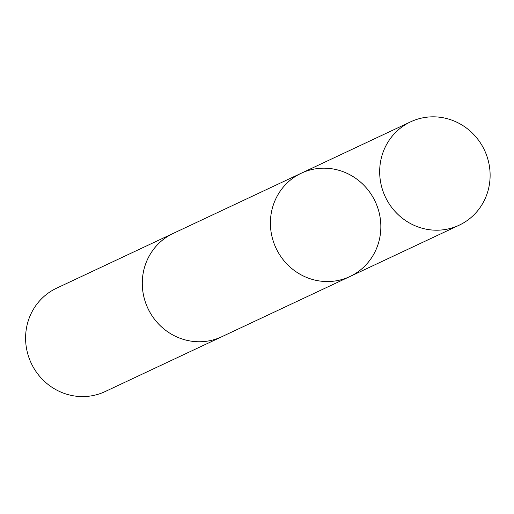 <?xml version="1.0" encoding="UTF-8"?>
<svg xmlns="http://www.w3.org/2000/svg" width="514" height="514" viewBox="0 0 514 514"><rect width="100%" height="100%" fill="white"/><g stroke="black" fill="none" stroke-linecap="round" stroke-linejoin="round"><path stroke-width="0.77" d="M222.684 336.31A57.099 54.805 -115.2 0 1 221.785 336.747A57.093 54.792 -115.2 0 1 162.501 327.752A57.093 54.792 -115.2 0 1 144.106 268.912A57.093 54.792 -115.2 0 1 173.218 233.401L301.339 173.192A57.093 54.799 64.8 0 0 272.221 208.703A57.093 54.799 64.8 0 0 290.622 267.55A57.093 54.799 64.8 0 0 349.906 276.538A57.093 54.799 64.8 0 0 375.22 201.559A57.093 54.799 64.8 0 0 301.339 173.192A57.093 54.799 64.8 0 0 272.221 208.703A57.093 54.799 64.8 0 0 290.622 267.55A57.093 54.799 64.8 0 0 349.906 276.538L459.175 225.196A57.099 54.805 -115.2 0 1 399.892 216.208A57.099 54.805 -115.2 0 1 381.491 157.355A57.099 54.805 -115.2 0 1 410.609 121.837A57.099 54.805 -115.2 0 1 469.899 130.826A57.099 54.805 -115.2 0 1 488.3 189.679A57.099 54.805 -115.2 0 1 459.175 225.196M349.906 276.538L221.778 336.741A57.099 54.805 -115.2 0 1 147.897 308.374A57.099 54.805 -115.2 0 1 173.218 233.388A57.099 54.805 -115.2 0 1 174.124 232.977M221.785 336.747L105.1 391.578A57.099 54.805 -115.2 0 1 31.219 363.205A57.099 54.805 -115.2 0 1 56.534 288.219L173.218 233.388M301.339 173.192L410.609 121.837"/></g></svg>
